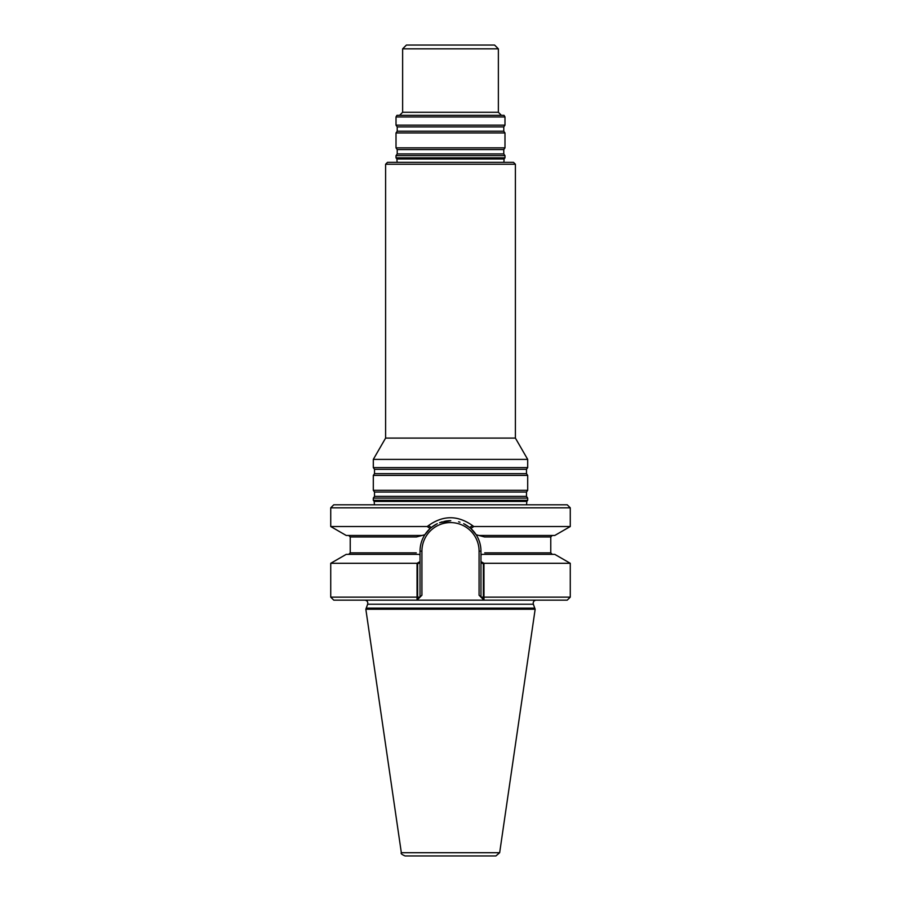 <?xml version="1.0" encoding="UTF-8"?>
<svg xmlns="http://www.w3.org/2000/svg" width="901" height="901" viewBox="0 0 901 901"><rect width="100%" height="100%" fill="white"/><g stroke="black" fill="none" stroke-linecap="round" stroke-linejoin="round"><path stroke-width="1.35" d="M373.307 500.292L374.197 501.44L374.411 504.797L374.197 501.44L526.803 501.44L526.589 504.797L526.803 501.44L373.87 501.024L526.803 501.44L527.693 500.292L373.307 500.292L373.307 498.095L527.693 498.095L527.693 500.292M535.16 609.234L533.336 604.222C532.896 601.891 533.842 600.528 536.185 600.156C533.842 600.528 532.896 601.891 533.336 604.222L534.766 608.119L366.234 608.119L367.664 604.222C368.104 601.891 367.157 600.528 364.815 600.156C367.157 600.528 368.104 601.891 367.664 604.222L365.84 609.234L535.16 609.234L499.661 852.718L495.91 855.95L405.09 855.95C401.812 854.542 400.562 853.461 401.339 852.718L365.84 609.234M483.375 597.126L483.42 599.582L480.965 597.126L483.375 597.126L483.375 563.947L480.965 562.562L480.965 597.126L479.073 595.234L480.965 597.126L570.265 597.126L567.236 600.156L333.764 600.156L330.735 597.126L417.05 597.126L417.017 600.156L420.035 597.126L417.58 599.582L417.625 597.126L420.035 597.126L421.927 595.234L420.035 597.126L417.05 597.126L417.05 563.294L330.735 563.294L330.735 597.126M417.05 563.294L420.035 561.582L420.035 597.126L420.035 562.562L417.625 563.947L417.625 597.126M483.95 563.294L570.265 563.294L554.802 554.374L482.091 554.374L480.965 555.027L480.965 561.582L483.95 563.294L483.983 600.156L480.965 597.126L480.965 561.582M482.091 554.374L480.965 555.027L480.965 551.153L480.965 555.027L482.091 554.374L480.965 555.027M420.035 561.582L420.035 551.153C420.08 545.184 421.691 539.71 424.855 534.721L416.476 536.962L424.855 534.721A30.465 30.465 0 0 1 437.323 523.684A30.465 30.465 0 0 0 424.855 534.721C421.691 539.71 420.08 545.184 420.035 551.153L420.035 555.027L418.909 554.374L346.198 554.374L330.735 563.294M420.035 555.027L418.909 554.374M570.265 507.826L567.236 504.797L333.764 504.797L330.735 507.826L570.265 507.826L570.265 526.522L554.802 535.453L478.87 535.453L484.524 536.962L550.77 536.962L484.524 536.962L476.145 534.721C479.309 539.71 480.92 545.184 480.965 551.153L479.073 551.153L479.073 595.234L480.965 597.126L479.073 595.234L479.073 551.153A28.573 28.573 0 0 0 450.5 522.58A28.573 28.573 0 0 0 421.927 551.153L421.927 595.234L420.035 597.126L421.927 595.234L421.927 551.153L420.035 551.153L421.927 551.153A28.573 28.573 0 0 1 450.5 522.58A28.573 28.573 0 0 1 479.073 551.153L480.965 551.153C480.92 545.184 479.309 539.71 476.145 534.721A30.465 30.465 0 0 0 470.851 528.482L466.898 525.486M466.008 524.934A30.465 30.465 0 0 0 463.655 523.684A30.465 30.465 0 0 1 466.008 524.934M460.006 522.22A30.465 30.465 0 0 0 458.609 521.792A30.465 30.465 0 0 1 460.006 522.22M450.489 520.688A30.465 30.465 0 0 0 445.488 521.105A30.465 30.465 0 0 1 450.489 520.688M442.368 521.792A30.465 30.465 0 0 0 440.972 522.22A30.465 30.465 0 0 1 442.368 521.792M478.87 535.453L476.145 534.721A30.465 30.465 0 0 0 470.851 528.482L476.145 534.721L478.87 535.453L476.145 534.721M472.147 525.869L469.669 527.479L464.139 523.92M450.432 520.688L443.911 521.42M436.85 523.92L431.331 527.479M428.853 525.869L431.32 527.479M503.884 162.349L504.098 158.993L504.988 157.844L396.012 157.844L396.902 158.993L504.425 158.576L396.902 158.993L397.116 162.349L396.902 158.993L504.098 158.993L503.884 162.349M515.395 164.241L385.605 164.241L387.498 162.349L513.502 162.349L515.395 164.241L515.395 438.089L385.605 438.089L373.307 459.397L373.307 467.608L527.693 467.608L526.488 469.331L374.512 469.331L374.512 473.667L373.307 475.401L373.307 490.313L527.693 490.313L526.488 492.036L374.512 492.036L374.512 496.372L373.307 498.095M515.395 438.089L527.693 459.397L373.307 459.397M526.488 492.036L526.488 496.372L527.693 498.095M526.488 469.331L526.488 473.667L527.693 475.401L373.307 475.401M527.693 475.401L527.693 490.313M527.693 459.397L527.693 467.608M483.983 600.156L417.017 600.156M424.855 534.721L422.13 535.453L424.855 534.721L430.149 528.482L434.113 525.474M422.13 535.453L346.198 535.453L330.735 526.522L427.22 526.522C442.718 514.82 458.237 514.82 473.78 526.522L470.851 528.482M450.793 520.699L439.542 522.738M430.137 528.482L427.209 526.522M570.265 526.522L473.78 526.522M494.581 45.05L406.419 45.05L402.634 48.834L498.366 48.834L494.581 45.05M399.605 115.305L402.634 112.276L402.634 48.834M504.988 116.95L504.042 115.305L396.958 115.305L396.012 116.95L396.012 125.16L504.988 125.16L504.988 116.95L396.012 116.95M503.783 131.219L397.217 131.219L396.012 132.954L504.988 132.954L503.783 131.219L503.783 126.883L504.988 125.16M504.988 132.954L504.988 147.865L396.012 147.865L396.012 132.954M503.783 153.925L397.217 153.925L396.012 155.648L504.988 155.648L503.783 153.925L503.783 149.589L504.988 147.865M504.988 155.648L504.988 157.844M533.336 604.222L367.664 604.222L533.336 604.222M484.715 552.854L550.77 552.854L552.29 554.374L550.77 552.854L484.715 552.854M350.23 552.854L416.285 552.854L350.23 552.854L348.71 554.374L350.23 552.854L350.23 536.962L348.71 535.453L350.23 536.962L350.23 552.854M416.476 536.962L350.23 536.962L416.476 536.962M526.488 496.372L374.512 496.372M526.488 473.667L374.512 473.667M499.661 852.718L401.339 852.718M402.634 112.276L498.366 112.276L498.366 48.834M503.783 126.883L397.217 126.883L396.012 125.16M503.783 149.589L397.217 149.589L396.012 147.865M550.77 536.962L552.29 535.453L550.77 536.962L550.77 552.854L550.77 536.962M385.605 164.241L385.605 438.089M374.512 492.036L373.307 490.313M374.512 469.331L373.307 467.608M570.265 563.294L570.265 597.126M330.735 507.826L330.735 526.522M397.217 126.883L397.217 131.219M397.217 149.589L397.217 153.925M396.012 155.648L396.012 157.844M498.366 112.276L501.395 115.305"/></g></svg>

